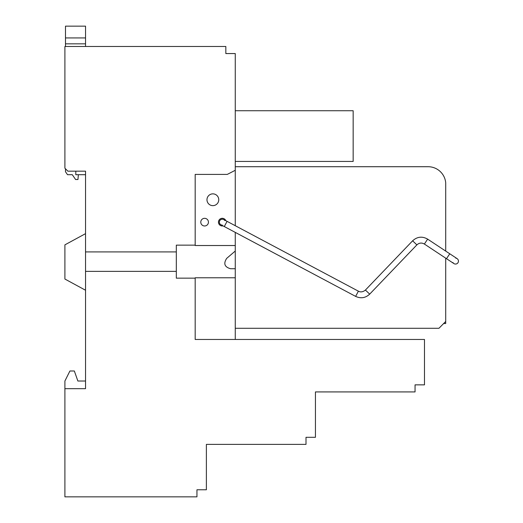 <?xml version="1.0" encoding="UTF-8"?>
<svg xmlns="http://www.w3.org/2000/svg" width="523" height="523" viewBox="0 0 523 523"><rect width="100%" height="100%" fill="white"/><g stroke="black" fill="none" stroke-linecap="round" stroke-linejoin="round"><path stroke-width="0.78" d="M206.382 444.387L206.382 489.776L196.949 489.776L196.949 496.85L64.904 496.85L64.904 388.681L85.537 388.681L85.537 271.372L176.316 271.372L176.316 278.151L195.177 278.151L195.177 339.46L424.486 339.46L424.486 384.85L415.053 384.85L415.053 391.923L315.434 391.923L315.434 437.313L306.001 437.313L306.001 444.387L206.382 444.387L256.486 444.387M85.537 271.372L85.537 171.165L67.853 171.165L64.904 168.216L64.904 46.488L225.831 46.488L225.831 53.562L235.265 53.562L235.265 170.282L227.289 174.407L195.177 174.407L195.177 245.143L176.316 245.143L176.316 251.923L85.537 251.923M64.904 388.681L64.904 381.019L69.912 370.997L74.338 370.997L77.875 381.019L85.537 381.019M235.265 339.46L235.265 277.772L195.177 277.772L195.177 278.151M176.316 271.372L176.316 251.923M85.537 290.239L64.904 279.04L64.904 244.849L85.537 233.65M365.538 391.923L315.434 391.923M195.177 245.143L195.177 245.522L235.265 245.522L235.265 251.033L226.721 258.349C223.269 263.585 224.55 267.044 230.551 268.724L235.265 268.724L235.265 277.772L235.265 232.389M235.265 251.033L226.721 258.349M235.265 225.707L235.265 170.282M204.611 225.982A3.831 3.831 0 0 0 208.442 222.151A3.831 3.831 0 0 0 204.611 218.32A3.831 3.831 0 0 0 200.78 222.151A3.831 3.831 0 0 0 204.611 225.982M225.844 220.699A3.831 3.831 0 0 0 218.464 222.151A3.831 3.831 0 0 0 223.073 225.903M212.861 205.644A5.897 5.897 0 0 0 218.758 199.753A5.897 5.897 0 0 0 212.861 193.856A5.897 5.897 0 0 0 206.971 199.753A5.897 5.897 0 0 0 212.861 205.644M85.537 171.165L85.537 174.702L75.809 174.702L75.809 171.165M65.493 168.805L65.493 171.753L67.513 174.702L72.298 174.702L75.6 179.513L77.953 179.513L78.378 174.702L75.809 174.702M85.537 46.488L85.537 37.937L65.493 37.937L85.537 37.937L85.537 26.15L65.493 26.15L65.493 46.488M85.537 43.834L65.493 43.834M235.265 110.739L353.162 110.739L353.162 161.437L235.265 161.437M235.265 166.713L428.102 166.713A17.684 17.684 0 0 1 445.707 182.749L445.707 251.092M235.265 328.287L438.947 328.287L445.707 321.462L445.707 323.541L443.648 323.541M445.707 258.159L445.707 321.462M455.788 258.172A2.948 2.948 0 0 1 457.135 258.65L457.135 258.65A2.948 2.948 0 0 1 457.494 263.285A2.948 2.948 0 0 1 452.918 262.513M458.096 259.702A2.948 2.948 0 0 1 453.879 263.566A2.948 2.948 0 0 0 458.096 259.702A2.948 2.948 0 0 0 457.135 258.65L450.251 254.093M224.74 220.503A2.948 2.948 0 0 0 219.438 221.438A2.948 2.948 0 0 0 222.295 225.099M358.399 291.18L227.06 221.347L224.295 226.551L355.633 296.391L358.399 291.18L359.419 291.605C359.157 291.527 361.916 292.932 365.427 290.056L412.621 240.802C417.223 236.638 422.231 236.076 427.637 239.129L449.76 253.773L446.505 258.689L452.565 262.696M427.637 239.129L424.382 244.045L453.879 263.566M412.621 240.802L416.877 244.882C419.178 242.796 421.682 242.522 424.382 244.045M365.427 290.056L369.683 294.135L416.877 244.882M446.995 259.009L448.309 259.879M455.821 257.78L449.76 253.773M355.633 296.391C360.818 298.764 365.499 298.012 369.683 294.135M227.06 221.347L223.681 219.549M224.295 226.551L220.915 224.753"/></g></svg>

